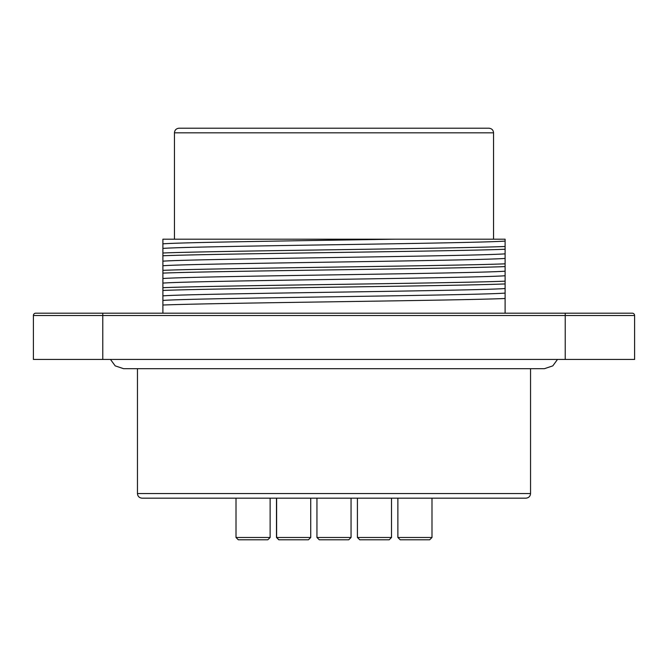 <?xml version="1.0" encoding="UTF-8"?>
<svg xmlns="http://www.w3.org/2000/svg" width="668" height="668" viewBox="0 0 668 668"><rect width="100%" height="100%" fill="white"/><g stroke="black" fill="none" stroke-linecap="round" stroke-linejoin="round"><path stroke-width="1" d="M162.892 255.769C215.756 253.581 452.236 251.427 505.108 249.248L505.108 253.848C472.268 256.295 195.732 258.733 162.892 261.171L162.892 248.404C195.782 245.958 472.218 243.519 505.108 241.081L505.108 239.194L174.448 239.194L174.448 132.832C174.699 130.043 176.243 128.506 179.074 128.206L488.926 128.206C491.757 128.506 493.301 130.043 493.552 132.832L174.448 132.832M162.892 243.828L162.892 239.194L395.189 239.194C300.642 240.747 185.128 242.275 162.892 243.828L162.892 248.404M505.108 241.081L505.108 246.484C452.244 248.671 215.756 250.826 162.892 253.005M505.108 249.248L505.108 246.484M162.892 273.112C215.756 270.924 452.236 268.77 505.108 266.59L505.108 271.191C472.167 273.638 195.833 276.076 162.892 278.514L162.892 265.747C195.774 263.301 472.218 260.862 505.108 258.424L505.108 253.848M505.108 258.424L505.108 263.827C452.244 266.014 215.764 268.169 162.892 270.348M505.108 266.59L505.108 263.827M162.892 290.455C215.756 288.267 452.244 286.113 505.108 283.933L505.108 288.534C472.351 290.981 195.649 293.419 162.892 295.857L162.892 283.09C195.824 280.644 472.184 278.205 505.108 275.759L505.108 271.191M505.108 275.759L505.108 281.17C452.244 283.357 215.764 285.512 162.892 287.683M505.108 283.933L505.108 281.17M505.108 293.102L505.108 298.512C452.244 300.7 215.764 302.854 162.892 305.026L162.892 300.433C195.641 297.986 472.368 295.54 505.108 293.102L505.108 288.534M505.108 313.192L505.108 298.512M565.228 359.434L565.228 315.505L102.772 315.505L102.772 313.192L35.713 313.192L632.287 313.192A2.313 2.313 0 0 1 634.6 315.505L634.6 359.434L33.4 359.434L33.4 315.505A2.313 2.313 0 0 1 35.713 313.192M476.209 128.206L191.791 128.206M162.892 313.192L162.892 305.026M162.892 295.857L162.892 300.433M162.892 278.514L162.892 283.09M162.892 261.171L162.892 265.747M334 498.178L142.075 498.178C139.245 497.877 137.7 496.332 137.458 493.552L530.542 493.552C530.3 496.332 528.755 497.877 525.925 498.178L334 498.178M351.051 537.481L348.738 539.794L319.262 539.794L316.949 537.481L351.051 537.481L351.051 498.178M431.987 537.481L429.674 539.794L400.19 539.794L397.877 537.481L431.987 537.481L431.987 498.178M391.515 537.481L389.21 539.794L359.726 539.794L357.413 537.481L391.515 537.481L391.515 498.178M310.729 537.481L308.416 539.794L278.79 539.794L276.485 537.481L310.729 537.481L310.729 498.178M270.123 537.481L267.81 539.794L238.326 539.794L236.013 537.481L270.123 537.481L270.123 498.178M33.4 315.505L102.772 315.505L102.772 359.434M634.6 315.505L565.228 315.505L565.228 313.192M493.552 132.832L493.552 239.194M110.496 359.434L115.205 365.872L123.58 368.686L544.42 368.686L552.795 365.872L557.504 359.434M137.458 368.686L137.458 493.552M530.542 368.686L530.542 493.552M316.949 537.481L316.949 498.178M397.877 537.481L397.877 498.178M357.413 537.481L357.413 498.178M278.932 539.794L276.619 537.481L276.619 498.178M236.013 537.481L236.013 498.178M276.485 537.481L276.485 498.178"/></g></svg>
